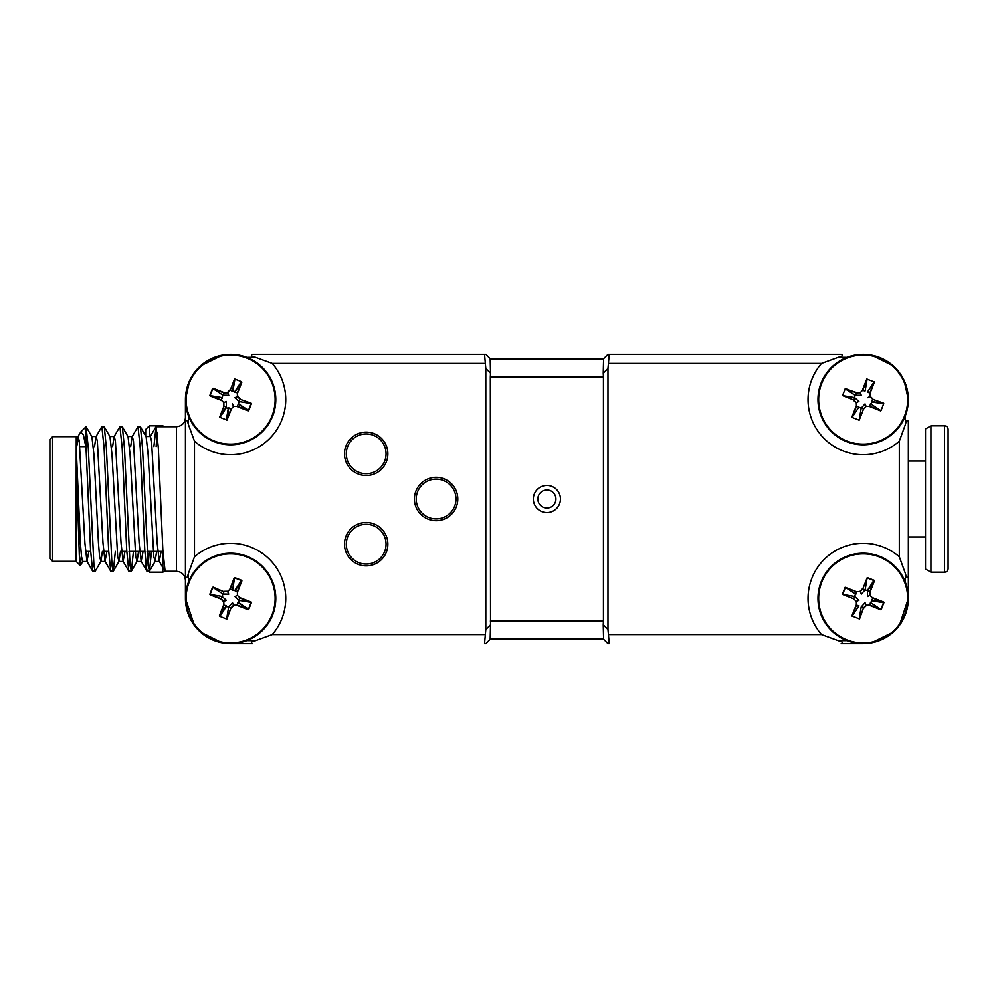 <?xml version="1.0" encoding="UTF-8"?>
<svg xmlns="http://www.w3.org/2000/svg" width="998" height="998" viewBox="0 0 998 998"><rect width="100%" height="100%" fill="white"/><g stroke="black" fill="none" stroke-linecap="round" stroke-linejoin="round"><path stroke-width="1.5" d="M361.064 434.604A19.885 19.885 0 0 0 352.082 467.85A19.885 19.885 0 0 0 385.365 459.005A19.885 19.885 0 0 0 361.064 434.604M360.914 525.01A19.885 19.885 0 0 0 352.194 558.319A19.885 19.885 0 0 0 385.403 549.224A19.885 19.885 0 0 0 360.914 525.01M905.336 582.208L905.435 573.625C906.396 577.717 907.369 578.64 908.342 576.382L908.342 598.401L899.36 625.422M603.453 358.943L607.982 354.415L609.242 354.415L607.982 368.512L603.254 373.227L603.453 377.007L490.33 377.007L490.529 373.227L485.801 368.512L484.541 354.415L485.801 354.415L490.33 358.943L603.453 358.943M603.254 373.227L603.603 358.943L490.18 358.943L490.529 373.227M188.447 415.792L188.348 424.375C187.387 420.283 186.414 419.36 185.441 421.618L185.441 399.599L189.695 380.463M252.644 354.415L484.541 354.415L252.644 354.415C250.386 355.4 251.309 356.373 255.401 357.334L246.818 357.421M255.401 357.334L272.242 363.459A55.127 55.127 0 0 1 269.597 438.584A55.127 55.127 0 0 1 194.485 441.216L188.348 424.375M485.377 363.459L272.242 363.459M490.33 639.057L485.801 643.585L484.541 643.585L485.801 629.489L490.529 624.773L490.18 639.057L603.603 639.057L603.254 624.773L607.982 629.489L609.242 643.585L607.982 643.585L603.453 639.057M490.529 624.773L490.33 377.007M490.33 620.993L603.453 620.993L603.254 624.773M607.982 629.489L607.982 368.512M603.453 620.993L603.453 377.007M846.965 357.421L838.395 357.334C842.474 356.361 843.397 355.4 841.152 354.415L609.242 354.415L841.152 354.415M908.342 421.618L908.342 576.382L908.342 421.618C907.357 419.372 906.384 420.283 905.435 424.375L899.31 441.216A55.127 55.127 0 0 1 824.186 438.584A55.127 55.127 0 0 1 821.541 363.459L838.395 357.334M821.541 363.459L608.406 363.459M905.435 424.375L905.336 415.792M608.406 634.541L821.541 634.541A55.127 55.127 0 0 1 824.186 559.416A55.127 55.127 0 0 1 899.31 556.784L899.31 441.216M863.158 643.585L841.152 643.585C843.397 642.6 842.474 641.627 838.395 640.666L821.541 634.541M838.395 640.666L846.965 640.579M899.31 556.784L905.435 573.625M246.818 640.579L255.401 640.666C251.309 641.639 250.386 642.6 252.644 643.585L230.625 643.585A45.184 45.184 0 0 1 185.441 598.401L185.441 576.382C186.426 578.628 187.399 577.717 188.348 573.625L188.447 582.208M188.348 573.625L194.485 556.784A55.127 55.127 0 0 1 269.597 559.416A55.127 55.127 0 0 1 272.242 634.541L255.401 640.666M230.625 643.585L252.644 643.585M272.242 634.541L485.377 634.541M185.441 576.382L185.441 421.618L185.441 598.401L194.423 625.422M194.485 441.216L194.485 556.784M387.86 453.816A21.682 21.682 0 0 0 355.325 435.041A21.682 21.682 0 0 0 355.325 472.603A21.682 21.682 0 0 0 387.86 453.816M387.86 544.184A21.682 21.682 0 0 0 355.325 525.397A21.682 21.682 0 0 0 355.325 562.959A21.682 21.682 0 0 0 387.86 544.184M436.114 520.682A21.682 21.682 0 0 0 454.888 488.159A21.682 21.682 0 0 0 417.326 488.159A21.682 21.682 0 0 0 436.114 520.682M485.801 629.489L485.801 368.512M537.86 499A9.032 9.032 0 0 0 546.892 508.032A9.032 9.032 0 0 0 555.923 499A9.032 9.032 0 0 0 546.892 489.968A9.032 9.032 0 0 0 537.86 499A9.032 9.032 0 0 0 546.892 508.032A9.032 9.032 0 0 0 555.923 499A9.032 9.032 0 0 0 546.892 489.968A9.032 9.032 0 0 0 537.86 499M436.114 518.885A19.885 19.885 0 0 0 453.329 489.057A19.885 19.885 0 0 0 418.886 489.057A19.885 19.885 0 0 0 436.114 518.885M821.092 581.921A45.184 45.184 0 0 0 846.678 640.466A45.184 45.184 0 0 0 905.223 614.88A45.184 45.184 0 0 0 879.637 556.335A45.184 45.184 0 0 0 821.092 581.921A45.184 45.184 0 0 1 879.637 556.335A45.184 45.184 0 0 1 905.223 614.88M866.177 605.187L869.957 605.125L866.177 605.524M859.228 618.81L863.47 607.957L859.54 618.935M851.868 615.928L856.109 605.112M856.421 605.237L852.18 616.053M869.957 595.332L869.882 591.602L870.293 595.332M883.579 602.343L872.763 598.101M872.888 597.79L883.704 602.031M880.81 609.379L869.957 605.125L870.393 602.692M880.91 609.429L871.067 602.942M842.624 594.421L854.263 596.367M853.564 598.725L842.736 594.484M854.937 596.642L853.602 598.725L856.296 601.345M860.002 591.315L862.571 588.645M862.808 588.882L860.239 591.552L861.286 594.122M845.393 587.36L855.249 593.847M858.854 600.272L854.6 596.392L855.535 594.022M864.917 590.18L862.833 588.832L867.075 577.979M861.286 594.084L865.154 589.855L867.649 590.716L874.098 580.911M845.506 587.398L856.334 591.639L860.151 591.577M855.935 594.097L856.371 591.664M856.346 601.382L858.891 600.272M858.866 605.624L856.421 605.187L856.334 601.432M852.13 616.153L858.604 606.31M870.006 595.444L872.726 598.052L870.743 602.767M867.437 596.53L869.969 595.419M874.136 580.736L869.882 591.602L867.449 591.165L867.462 596.505M867.137 577.867L865.191 589.506M859.166 618.785L852.242 616.078M866.064 605.262L863.47 607.957L861.399 606.622M866.139 605.212L865.029 602.667M865.041 602.705L861.187 606.971M861.124 607.295L859.191 618.922M226.646 618.935L228.592 607.295M226.683 618.81L230.937 607.957L228.866 606.622M210.091 594.421L221.731 596.367M223.527 601.544L220.882 599L222.404 596.642M234.592 577.867L232.659 589.506M232.384 590.18L230.301 588.832L227.644 591.577L228.754 594.122L223.041 594.035L222.055 596.38L226.309 600.272M188.747 581.984L188.56 581.909A45.184 45.184 0 0 0 214.146 640.466A45.184 45.184 0 0 0 272.691 614.88A45.184 45.184 0 0 0 247.105 556.335A45.184 45.184 0 0 0 188.56 581.921L190.082 578.466M223.826 591.677L223.39 594.097M213.098 587.111L223.839 591.677L212.973 587.423M212.873 587.373L222.729 593.847M210.204 594.459L221.057 598.713L223.764 601.307M233.52 605.275L230.937 607.957L226.995 618.935M233.757 605.499L231.237 608.131M233.594 605.212L232.497 602.667M232.497 602.705L228.604 606.971L226.334 606.497L226.321 605.636M233.632 605.187L237.412 605.125L237.848 602.692L238.722 602.692L248.527 609.129M248.277 609.379L237.412 605.112L233.632 605.537M251.159 602.368L239.508 600.434M234.929 596.517L239.183 600.397L238.722 602.692M237.499 595.457L240.194 598.064L238.846 600.16M237.362 591.552L241.603 580.736M241.915 580.861L237.674 591.677M223.889 605.237L219.847 616.415L219.435 615.666L226.134 606.085M219.435 615.666L223.577 605.112M226.334 605.624L223.889 605.187L223.802 601.395M226.334 606.497L219.872 616.327L226.558 618.972M237.374 591.614L237.449 595.407L234.904 596.53M223.814 601.37L226.346 600.272M232.621 589.855L237.362 591.602M272.504 614.805L273.914 611.337M251.159 403.579L239.52 401.633M251.034 403.541L240.181 399.287L238.846 401.358M210.091 395.632L221.731 397.566M226.346 401.47L223.814 402.581L221.057 399.936L222.404 397.84M188.56 383.12A45.184 45.184 0 0 0 214.146 441.665A45.184 45.184 0 0 0 272.691 416.079A45.184 45.184 0 0 0 247.105 357.534A45.184 45.184 0 0 0 188.56 383.12A45.184 45.184 0 0 1 247.105 357.534A45.184 45.184 0 0 1 272.691 416.079M227.432 392.551L230.027 389.844M230.276 390.081L227.681 392.788L228.754 395.333M213.098 388.309L223.889 392.538L223.39 395.308M222.055 397.578L223.003 395.233L228.729 395.295M212.873 388.571L222.716 395.046M232.384 391.378L230.288 390.043L234.53 379.203M219.635 417.226L223.876 406.386L226.334 406.835L226.321 401.495M226.696 419.996L230.925 409.192M231.237 409.317L227.008 420.121M237.462 406.336L248.277 410.577M248.165 410.889L237.337 406.66M237.499 396.705L240.181 399.287L251.159 403.229M237.736 396.468L240.368 399M237.424 396.605L237.349 392.813L237.761 396.593M232.372 391.416L232.971 390.742L235.116 391.915L241.404 381.585L241.815 382.334L237.686 392.863M234.917 392.376L237.349 392.8L241.815 382.334M219.722 417.264L226.621 419.971M232.497 403.878L233.607 406.423L230.962 409.168L228.866 407.82L228.268 408.456L226.334 407.695L226.346 406.797M237.412 406.348L233.657 406.423M234.917 391.503L241.379 381.673L234.705 379.028M237.437 396.63L234.904 397.728L239.196 401.62L237.412 406.336M944.482 572.191A3.618 3.618 0 0 0 948.1 568.573L948.1 429.427A3.618 3.618 0 0 0 944.482 425.809L944.482 572.191L930.934 572.191L930.934 425.809L944.482 425.809M948.1 499L948.1 461.051M930.934 425.809L925.508 428.94L925.508 569.06L930.934 572.191M145.683 435.914L145.683 429.427L149.301 425.809L149.301 436.488M145.683 563.471L145.683 568.573L145.683 563.471M164.87 571.031L162.849 572.191L162.849 551.407M162.849 426.707L162.849 425.809L149.301 425.809M870.393 403.903L869.957 406.336M869.994 406.336L880.81 410.577M880.91 410.627L871.067 404.153M858.891 401.47L856.346 402.581L856.409 406.373L858.866 406.835M852.13 417.364L858.617 407.508M905.223 416.079A45.184 45.184 0 0 0 879.637 357.534A45.184 45.184 0 0 0 821.092 383.12A45.184 45.184 0 0 0 846.678 441.665A45.184 45.184 0 0 0 905.223 416.079M856.059 402.755L853.377 400.173M854.937 397.84L853.602 399.936L856.296 402.506M861.124 408.494L859.191 420.133M866.102 406.46L863.507 409.155L859.241 420.033M863.495 409.168L861.399 407.833M880.685 410.889L869.882 406.66M883.554 403.529L872.726 399.287L883.679 403.217M870.268 396.468L872.901 399M883.567 403.878L872.015 401.957L871.391 401.358L872.714 399.287L870.031 396.705M869.894 392.763L874.136 381.947M874.448 382.072L870.219 392.888M862.546 389.881L866.788 379.065M867.1 379.19L862.858 390.006L864.917 391.378M845.892 388.422L845.144 388.821L856.421 392.538L855.935 395.308M860.101 392.813L856.371 392.875L845.768 388.733L855.061 395.308L845.231 388.846M856.421 392.538L860.089 392.476M867.15 379.215L874.086 381.922M867.462 392.376L869.894 392.813L869.982 396.605M881.022 410.602L883.729 403.679M869.944 406.348L866.189 406.423M859.153 420.195L852.167 417.463M854.263 397.566L842.611 395.632L853.54 399.924M845.206 388.858L842.599 395.482M861.286 395.333L860.189 392.788L862.821 390.031M855.935 395.295L861.274 395.295M858.854 401.483L854.6 397.591L855.061 395.308M865.041 403.916L861.187 408.17L858.791 407.184M866.139 406.423L865.029 403.878M872.015 401.957L870.792 403.978M869.969 396.63L867.437 397.728M874.186 381.847L867.711 391.69M865.191 390.705L867.125 379.078M174.151 426.707L156.075 426.707L158.333 447.877L162.849 550.123L165.107 571.293L176.409 571.293L176.409 426.707L174.151 426.707M185.441 417.675C184.904 423.164 181.898 426.171 176.409 426.707M200.361 631.946L222.18 642.787M222.517 355.151L200.361 366.054M908.342 399.599L904.088 380.463M893.422 366.054L871.603 355.213M871.266 642.849L893.422 631.946M130.688 446.593L132.135 436.675L137.824 426.87L140.444 426.87L142.527 447.877L148.166 565.779L149.488 571.13L151.484 551.407M156.15 446.593L157.21 432.209M137.998 426.707L140.256 447.877L144.785 550.123L146.856 571.13L149.301 571.293L149.301 572.191L145.683 568.573M148.166 565.791L149.226 551.407M153.892 446.593L156.075 426.707M112.612 446.593L114.071 436.675L119.748 426.87L122.38 426.87L124.451 447.877L130.102 565.791L131.412 571.13L133.42 551.407M119.935 426.707L122.193 447.877L126.709 550.123L128.779 571.13L131.225 571.293M94.548 446.593L95.995 436.675L101.671 426.87L104.303 426.87L106.374 447.877L112.026 565.779L113.335 571.13L115.344 551.407M101.858 426.707L104.116 447.877L108.632 550.123L110.716 571.13L113.161 571.293M76.26 446.593L76.26 436.488L78.143 436.488L79.266 441.253L84.917 543.199L86.963 561.325L92.639 571.13L90.569 550.123L86.04 447.877L86.04 426.707L88.298 447.877L93.949 565.791L95.272 571.13L100.948 561.325L102.395 551.407M92.639 571.13L95.084 571.293M86.04 447.877L83.42 434.829L80.701 432.059L77.919 436.675L76.472 446.593M78.593 437.299L76.684 446.593M86.963 561.325L88.847 551.407M91.691 436.488L96.207 436.488L97.342 441.253L102.994 543.199L105.027 561.325L106.911 551.407M109.768 436.488L114.283 436.488L115.419 441.253L121.057 543.199L123.103 561.325L124.987 551.407M127.831 436.488L132.36 436.488L133.483 441.253L139.134 543.199L141.18 561.325L143.063 551.407M145.908 436.488L150.424 436.488L151.559 441.253L157.21 543.199L159.243 561.325L161.127 551.407M76.26 449.162L80.401 543.199L81.524 556.747L82.871 561.325L80.439 565.517L81.387 555.512M86.227 426.87L91.903 436.675L93.949 454.801L98.465 543.199L99.6 556.747L100.948 561.325M104.303 426.87L109.98 436.675L112.026 454.801L117.677 556.747L119.012 561.325L120.471 551.407M122.38 426.87L128.056 436.675L130.102 454.801L135.74 556.747L137.088 561.325L138.547 551.407M140.444 426.87L146.12 436.675L148.166 454.801L153.817 556.747L155.164 561.325L156.611 551.407M76.26 461.263L79.329 555.187L80.439 565.517M76.11 436.65L52.607 436.65L52.607 561.35L76.11 561.35L76.26 436.488M80.701 432.059L86.04 426.707M52.607 561.35L49.9 558.643L49.9 439.357L52.607 436.65M162.923 551.407L147.105 551.407M144.847 551.407L129.041 551.407M126.783 551.407L121.656 551.407M108.707 551.407L103.58 551.407M90.631 551.407L85.504 551.407M560.452 499A13.56 13.56 0 0 1 540.118 510.739A13.56 13.56 0 0 1 540.118 487.261A13.56 13.56 0 0 1 560.452 499M821.728 582.158A44.498 44.498 0 0 0 846.928 639.83A44.498 44.498 0 0 0 904.6 614.631A44.498 44.498 0 0 0 879.388 556.959A44.498 44.498 0 0 0 821.728 582.158M880.685 609.691L869.894 605.462M874.123 580.624L867.187 577.904M867.299 577.617L874.248 580.337M874.448 580.861L870.219 591.664M880.935 609.366L883.642 602.455M883.929 602.58L881.234 609.479M842.374 594.259L845.094 587.311M845.381 587.423L842.661 594.371M883.579 602.68L872.015 600.746M871.853 600.322L883.417 602.256M867.449 590.305L873.899 580.499M866.314 605.499L863.769 608.131M234.567 577.979L230.313 588.832M189.183 582.158A44.498 44.498 0 0 0 214.395 639.83A44.498 44.498 0 0 0 272.067 614.631A44.498 44.498 0 0 0 246.855 556.959A44.498 44.498 0 0 0 189.183 582.158M227.569 591.602L223.839 591.677M223.889 591.34L227.556 591.265M212.848 587.435L210.129 594.371M209.842 594.259L212.549 587.323M220.882 599L210.091 594.771M248.165 609.691L237.362 605.462M248.402 609.366L251.122 602.43M251.409 602.543L248.689 609.479M248.115 609.329L238.31 602.892M251.034 602.343L240.219 598.101M240.343 597.79L251.159 602.019M241.591 580.624L234.655 577.904M234.767 577.617L241.703 580.337M230.002 588.708L234.243 577.854M241.566 580.911L235.116 590.716M234.917 590.305L241.354 580.499M210.204 395.657L221.032 399.899M189.183 383.369A44.498 44.498 0 0 0 214.395 441.041A44.498 44.498 0 0 0 272.067 415.842A44.498 44.498 0 0 0 246.855 358.17A44.498 44.498 0 0 0 189.183 383.369M227.544 392.813L223.826 392.875L212.973 388.621M223.889 392.538L227.544 392.476M212.848 388.634L210.129 395.57M209.842 395.458L212.549 388.521M220.907 400.21L210.091 395.981M223.826 402.668L223.901 406.348M223.564 406.361L223.49 402.668M248.402 410.577L251.122 403.629M251.409 403.741L248.689 410.689M219.697 417.077L226.134 407.284M226.334 407.695L219.897 417.488M226.346 420.021L228.268 408.456M228.704 408.294L226.771 419.846M248.115 410.54L238.31 404.09M238.722 403.891L248.527 410.34M234.904 379.19L232.971 390.742M232.546 390.917L234.48 379.352M856.434 406.411L852.18 417.251M904.6 415.842A44.498 44.498 0 0 0 879.388 358.17A44.498 44.498 0 0 0 821.728 383.369A44.498 44.498 0 0 0 846.928 441.041A44.498 44.498 0 0 0 904.6 415.842M851.868 417.127L856.122 406.286M871.853 401.52L883.405 403.454M925.508 536.949L908.342 536.949M925.508 461.051L908.342 461.051M164.421 426.707L162.849 425.809M162.849 572.191L149.301 572.191M176.409 571.293C181.898 571.829 184.904 574.836 185.441 580.325M105.027 561.325L110.716 571.13M123.103 561.325L128.779 571.13M141.18 561.325L146.856 571.13M150.211 436.675L155.888 426.87M159.243 561.325L164.932 571.13M82.659 561.512L87.175 561.512M100.723 561.512L105.252 561.512M118.799 561.512L123.315 561.512M136.876 561.512L141.392 561.512M154.952 561.512L159.468 561.512M113.335 571.13L119.012 561.325M131.412 571.13L137.088 561.325M149.488 571.13L155.164 561.325M76.11 561.35L80.314 565.567M85.865 446.593L79.803 446.593"/></g></svg>
